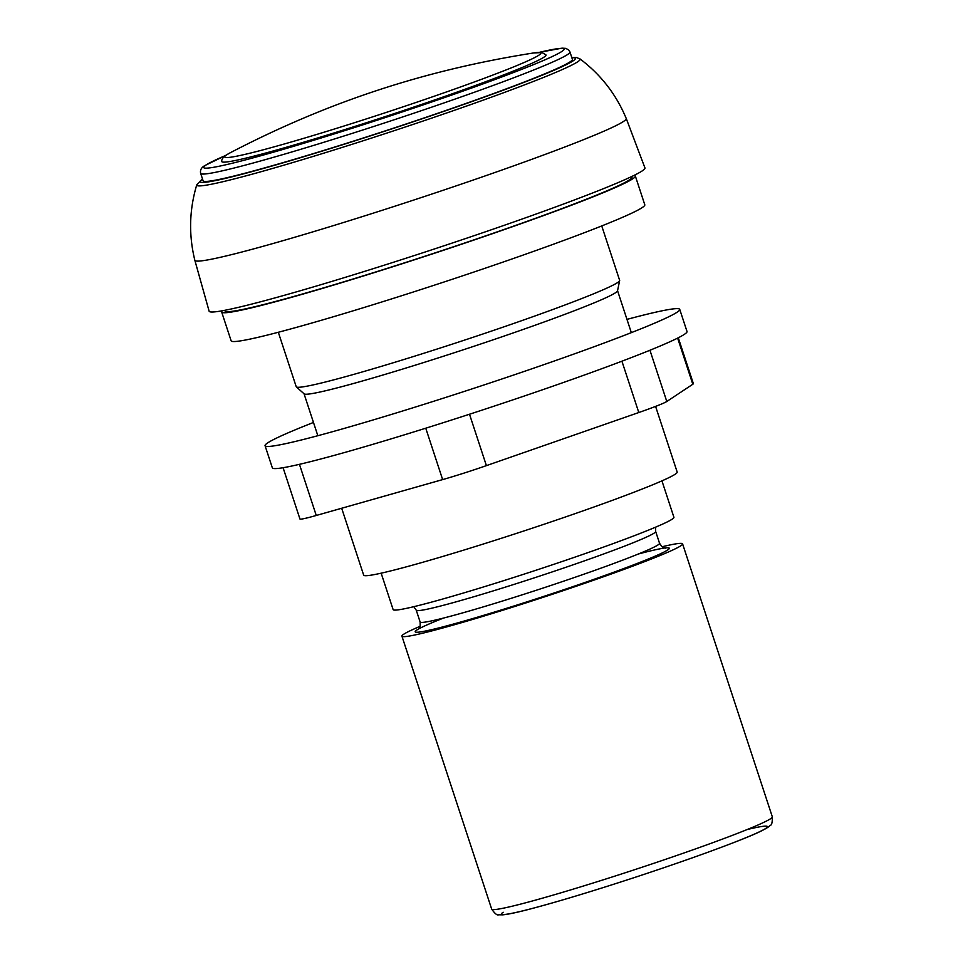 <?xml version="1.0" encoding="UTF-8"?>
<svg xmlns="http://www.w3.org/2000/svg" width="963" height="963" viewBox="0 0 963 963"><rect width="100%" height="100%" fill="white"/><g stroke="black" fill="none" stroke-linecap="round" stroke-linejoin="round"><path stroke-width="1.44" d="M283.086 467.717L299.95 518.997A46.645 2.275 -18.2 0 0 316.261 515.47L442.643 479.598A46.645 2.275 -18.2 0 0 486.399 465.635L638.794 412.525A46.645 2.275 -18.2 0 0 666.793 401.487L692.806 384.249A46.645 2.275 -18.2 0 0 693.372 383.647L678.289 337.784M626.973 319.379A218.252 10.665 161.8 0 1 679.746 309.388L687.016 331.513A218.252 10.665 161.8 0 1 640.419 354.059A218.252 10.665 161.8 0 1 446.603 421.613A218.252 10.665 161.8 0 1 285.855 467.224A218.252 10.665 161.8 0 1 272.348 467.849L265.066 445.725A218.252 10.665 161.8 0 1 313.469 422.456M679.746 309.388A218.252 10.665 161.8 0 1 475.734 387.68A218.252 10.665 161.8 0 1 265.066 445.725M225.667 155.44L204.818 165.588C201.291 167.586 199.919 170.198 200.677 173.4L203.097 180.791A194.37 9.498 -18.2 0 0 390.713 129.09A194.37 9.498 -18.2 0 0 572.395 59.369L569.976 51.978L568.664 49.895L565.738 48.367L562.103 48.15L539.196 52.363M230.651 152.539L226.088 155.151C222.983 157.33 221.538 159.425 221.743 161.423A170.644 8.33 -18.2 0 0 386.476 116.186A170.644 8.33 -18.2 0 0 545.901 54.843L542 52.544L533.466 52.989M533.899 52.917C425.165 69.974 327.998 101.897 230.265 152.744A166.479 8.137 -18.2 0 0 226.654 154.838A166.479 8.137 -18.2 0 0 357.562 121.723A166.479 8.137 -18.2 0 0 533.887 52.917M420.229 626.275A147.724 7.21 -18.2 0 0 403.702 634.232A147.724 7.21 -18.2 0 0 401.92 636.146A147.724 7.21 -18.2 0 0 544.516 596.867A147.724 7.21 -18.2 0 0 682.586 543.866A147.724 7.21 -18.2 0 0 661.99 546.779M381.155 573.178L393.133 609.615A147.784 7.223 -18.2 0 0 535.777 570.313A147.784 7.223 -18.2 0 0 673.919 517.3L661.942 480.862M341.684 508.259L363.677 575.152A165.01 8.065 -18.2 0 0 522.945 531.275A165.01 8.065 -18.2 0 0 677.182 472.075L655.586 406.41M278.319 332.259L296.219 386.705A170.222 8.318 -18.2 0 0 296.351 386.897L304.139 393.867A165.01 8.065 -18.2 0 0 463.275 349.798A165.01 8.065 -18.2 0 0 617.524 290.838L619.654 280.606A170.222 8.318 -18.2 0 0 619.642 280.365L601.743 225.932M296.351 386.897A170.222 8.318 -18.2 0 0 460.531 341.432A170.222 8.318 -18.2 0 0 619.654 280.606M222.284 310.772A217.722 10.641 -18.2 0 0 221.671 312.024L231.132 340.806A217.722 10.641 -18.2 0 0 441.283 282.905A217.722 10.641 -18.2 0 0 644.801 204.794L635.339 176.024A217.722 10.641 -18.2 0 0 634.099 175.374M221.671 312.024A217.722 10.641 -18.2 0 0 431.821 254.124A217.722 10.641 -18.2 0 0 635.339 176.024M224.8 310.303L225.005 310.929A214.219 10.461 -18.2 0 0 431.773 253.967A214.219 10.461 -18.2 0 0 632.005 177.12L631.788 176.482M626.239 118.485A227.051 11.087 -18.2 0 1 376.136 212.233A227.051 11.087 -18.2 0 1 194.851 260.311A227.051 11.087 -18.2 0 0 194.851 260.311L209.127 311.205A229.387 11.207 -18.2 0 0 430.545 250.236A229.387 11.207 -18.2 0 0 644.945 167.923L626.239 118.485A227.051 11.087 -18.2 0 0 626.227 118.473C616.212 94.386 600.768 74.524 579.919 58.875L576.512 57.551L571.805 57.575M469.499 414.234L486.399 465.635M425.754 428.198L442.643 479.598M621.917 361.209L638.794 412.525M649.953 350.255L666.793 401.487M677.639 338.109L692.806 384.249M299.445 464.335L316.261 515.47M202.567 179.154A197.535 9.654 -18.2 0 0 202.471 179.214A197.535 9.654 -18.2 0 0 391.038 129.15A197.535 9.654 -18.2 0 0 571.866 57.732M200.677 173.4A194.37 9.498 -18.2 0 0 388.294 121.711A194.37 9.498 -18.2 0 0 569.976 51.978M225.571 155.512A189.711 9.269 -18.2 0 0 205.938 165.058A189.711 9.269 -18.2 0 0 417.075 106.965A189.711 9.269 -18.2 0 0 539.304 52.351M503.168 912.238A139.948 6.837 -18.2 0 0 660.835 868.734A139.948 6.837 -18.2 0 0 747.059 829.576M772.326 816.829C772.41 822.414 771.724 825.267 770.256 825.351L768.594 826.82C764.104 829.998 754.282 834.548 739.127 840.47C712.295 851.015 677.928 863.209 636.001 877.028C594.568 890.594 560.081 901.055 532.539 908.398C518.287 912.19 508.32 914.344 502.65 914.85L498.702 914.778C497.197 915.548 494.862 913.658 491.672 909.096A147.724 7.21 -18.2 0 0 634.256 869.818A147.724 7.21 -18.2 0 0 772.326 816.829L682.586 543.866M443.462 618.077A133.785 6.536 -18.2 0 0 416.774 630.067A133.785 6.536 -18.2 0 0 576.921 585.263A133.785 6.536 -18.2 0 0 638.433 553.978M418.399 629.333C419.146 626.853 420.422 631.042 420.121 621.99A126.009 6.151 -18.2 0 0 541.76 588.477A126.009 6.151 -18.2 0 0 659.547 543.276C664.663 550.74 663.206 546.611 665.289 548.164L665.277 548.164M420.121 621.99L416.245 610.193A126.009 6.151 -18.2 0 0 537.872 576.681A126.009 6.151 -18.2 0 0 655.659 531.468L659.547 543.276M194.839 260.299C188.628 234.972 189.266 209.826 196.753 184.86L196.753 184.86A201.797 9.859 -18.2 0 0 357.863 142.464A201.797 9.859 -18.2 0 0 579.931 58.875M491.672 909.096L401.92 636.146M416.245 610.193L413.789 606.69M655.55 527.194L655.659 531.468M631.331 332.644L617.548 290.706M317.838 435.721L304.043 393.783M202.519 178.998L196.753 184.86"/></g></svg>
